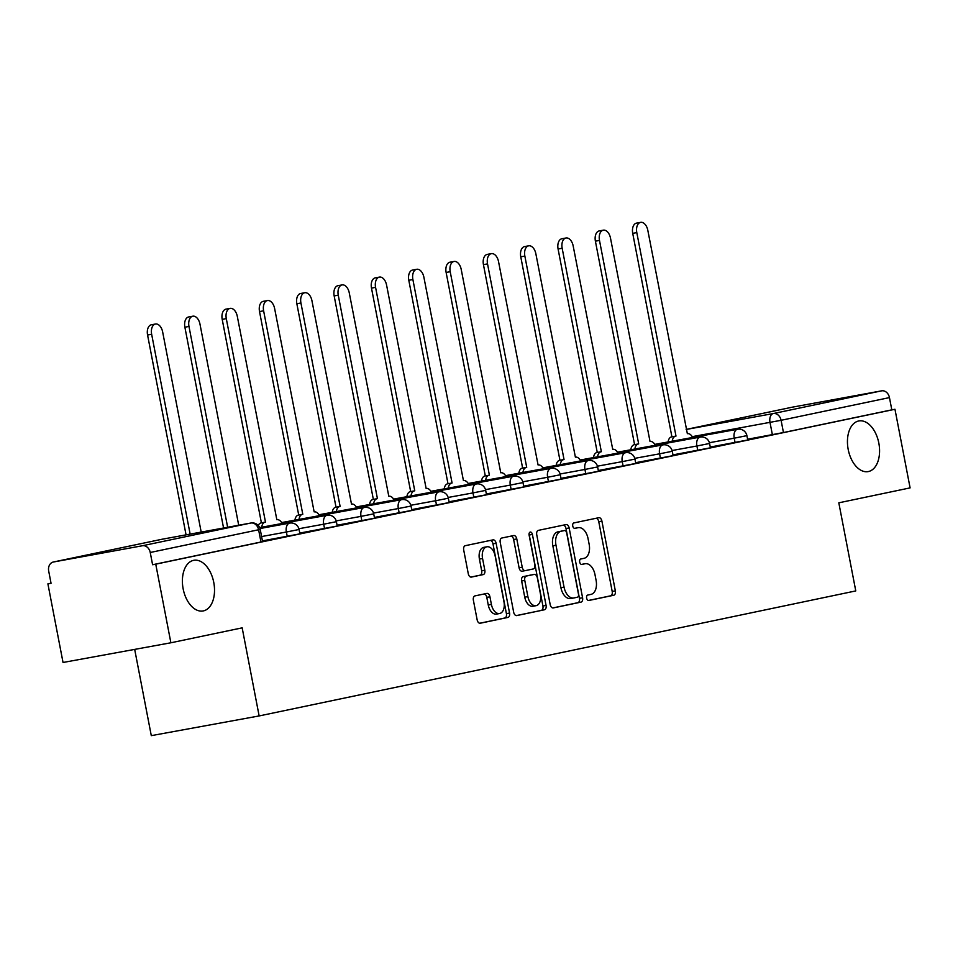 <?xml version="1.0" encoding="UTF-8"?>
<svg xmlns="http://www.w3.org/2000/svg" width="958" height="958" viewBox="0 0 958 958"><rect width="100%" height="100%" fill="white"/><g stroke="black" fill="none" stroke-linecap="round" stroke-linejoin="round"><path stroke-width="1.44" d="M586.631 598.115A2.766 1.676 79.6 0 0 588.763 600.486A2.766 1.676 79.6 0 0 588.787 600.486L613.743 595.253A3.952 2.395 79.6 0 0 615.347 590.882L601.899 521.092A3.952 2.395 79.6 0 0 598.846 517.691A3.952 2.395 79.6 0 0 598.81 517.703L573.854 522.936A2.766 1.676 79.6 0 0 572.74 525.99A2.766 1.676 79.6 0 0 574.872 528.361A2.766 1.676 79.6 0 0 574.908 528.361L578.129 527.678A12.634 7.676 79.6 0 1 578.249 527.666A12.634 7.676 79.6 0 1 588.032 538.516L589.158 544.336A12.634 7.676 79.6 0 1 584.033 558.322L580.799 558.993A2.766 1.676 79.6 0 0 579.686 562.059A2.766 1.676 79.6 0 0 581.817 564.43A2.766 1.676 79.6 0 0 581.853 564.418L585.075 563.747A12.634 7.676 79.6 0 1 585.194 563.723A12.634 7.676 79.6 0 1 594.978 574.584L596.104 580.392A12.634 7.676 79.6 0 1 590.978 594.379L587.745 595.062A2.766 1.676 79.6 0 0 586.631 598.115M213.766 582.428A25.746 15.639 79.6 0 0 193.827 560.298A25.746 15.639 79.6 0 0 183.146 588.835A25.746 15.639 79.6 0 0 203.084 610.965A25.746 15.639 79.6 0 0 213.766 582.428M878.821 443.063A25.746 15.639 79.6 0 0 858.883 420.945A25.746 15.639 79.6 0 0 848.201 449.482A25.746 15.639 79.6 0 0 868.14 471.599A25.746 15.639 79.6 0 0 878.821 443.063M474.988 595.888A3.952 2.395 79.6 0 0 473.384 600.259L477.156 619.85A3.952 2.395 79.6 0 0 480.209 623.239A3.952 2.395 79.6 0 0 480.245 623.227L507.956 617.419A3.952 2.395 79.6 0 0 509.56 613.06L496.112 543.258A3.952 2.395 79.6 0 0 493.059 539.869A3.952 2.395 79.6 0 0 493.023 539.869L465.313 545.677A3.952 2.395 79.6 0 0 463.708 550.048L468.27 573.698A3.952 2.395 79.6 0 0 471.324 577.099L483.215 574.596A3.952 2.395 79.6 0 0 484.82 570.226L482.557 558.502A10.562 6.419 79.6 0 1 486.939 546.79A10.562 6.419 79.6 0 1 495.13 555.868L503.968 601.816A10.562 6.419 79.6 0 1 499.585 613.527A10.562 6.419 79.6 0 1 491.406 604.45L489.933 596.798A3.952 2.395 79.6 0 0 486.88 593.397A3.952 2.395 79.6 0 0 486.844 593.409L474.988 595.888M894.964 409.27L910.1 487.885L838.813 502.818L855.769 590.918L259.139 715.937L242.17 627.849L170.883 642.782L155.747 564.166L894.964 409.27L891.814 409.844L889.455 397.594L781.093 420.299L692.203 436.668M550.179 604.546A3.952 2.395 79.6 0 0 553.233 607.935A3.952 2.395 79.6 0 0 553.281 607.923L580.979 602.127A3.952 2.395 79.6 0 0 582.584 597.756L569.148 527.954A3.952 2.395 79.6 0 0 566.082 524.565L538.336 530.373A3.952 2.395 79.6 0 0 536.743 534.744L550.179 604.546M544.467 609.767L516.757 615.575A3.952 2.395 79.6 0 1 516.721 615.587A3.952 2.395 79.6 0 1 513.668 612.198L500.22 542.396A3.952 2.395 79.6 0 1 501.824 538.025L513.68 535.546A3.952 2.395 79.6 0 1 513.727 535.534A3.952 2.395 79.6 0 1 516.781 538.923L522.23 567.232A3.952 2.395 79.6 0 0 525.283 570.621A3.952 2.395 79.6 0 0 525.331 570.621L533.187 568.968A3.952 2.395 79.6 0 0 534.792 564.597L529.115 535.127A2.766 1.676 79.6 0 1 530.265 532.061A2.766 1.676 79.6 0 1 532.409 534.444L546.072 605.408A3.952 2.395 79.6 0 1 544.467 609.767L516.266 615.599M170.883 642.782L63.036 662.481L47.9 583.865L51.025 583.218M134.683 649.392L151.292 735.648L259.139 715.937M155.747 564.166L152.597 564.741L150.238 552.491A8.047 6.395 -101.8 0 0 142.431 545.749L53.456 561.999A8.047 6.395 -101.8 0 0 53.325 562.023A8.047 6.395 -101.8 0 0 48.69 571.052L51.049 583.29L47.9 583.865M891.814 409.844L783.452 432.549L747.587 439.231M792.41 407.15A8.047 6.395 78.2 0 1 792.541 407.126A8.047 6.395 78.2 0 1 792.673 407.102L881.647 390.84A8.047 6.395 78.2 0 1 889.455 397.594M710.345 447.41L716.56 446.105M673.019 455.23L679.246 453.936M635.705 463.049L641.92 461.756M598.379 470.869L604.606 469.576M561.065 478.689L567.28 477.395M523.751 486.508L529.966 485.215M486.424 494.34L492.64 493.035M449.11 502.16L455.325 500.854M411.784 509.979L417.999 508.674M374.47 517.799L380.685 516.494M337.144 525.619L343.371 524.313M299.83 533.438L306.045 532.133M262.504 541.258L268.731 539.953M287.22 536.36L286.382 532.013L299.064 529.499L299.902 533.846L262.432 540.887M324.534 528.541L323.696 524.194L336.39 521.679L337.228 526.026L299.758 533.067M361.861 520.721L361.022 516.374L373.704 513.859L374.542 518.194L337.072 525.247M399.175 512.901L398.336 508.554L411.03 506.04L411.868 510.375L374.398 517.428M436.501 505.082L435.662 500.735L448.344 498.22L449.182 502.555L411.712 509.608M473.815 497.262L472.977 492.915L485.67 490.388L486.508 494.735L449.039 501.788M511.141 489.442L510.303 485.095L522.984 482.569L523.822 486.915L486.353 493.969M548.455 481.623L547.617 477.276L560.31 474.749L561.137 479.096L523.679 486.149M585.781 473.803L584.943 469.456L597.624 466.929L598.463 471.276L560.993 478.329M623.095 465.983L622.257 461.636L634.95 459.11L635.777 463.456L598.319 470.51M660.409 458.164L659.583 453.817L672.265 451.29L673.103 455.637L635.633 462.69M697.735 450.344L696.897 445.997L709.579 443.47L710.417 447.817L672.959 454.87M735.049 442.524L734.223 438.177L746.905 435.651L747.743 439.997L710.273 447.051M747.659 439.59L753.886 438.285M753.862 438.165L747.635 439.471M152.597 564.741L262.588 541.665L260.229 529.415L150.238 552.491M716.536 445.985L710.321 447.29M679.222 453.805L672.995 455.11M641.896 461.624L635.681 462.93M604.582 469.444L598.355 470.749M567.256 477.264L561.041 478.569M529.942 485.095L523.727 486.389M492.616 492.915L486.401 494.208M455.301 500.735L449.086 502.028M417.975 508.554L411.76 509.848M380.661 516.374L374.446 517.667M343.347 524.194L337.12 525.499M306.021 532.013L299.806 533.319M268.707 539.833L262.48 541.138M582.165 564.274A12.634 7.676 79.6 0 0 582.045 564.298A12.634 7.676 79.6 0 0 581.937 564.322L585.075 563.747M575.219 528.217A12.634 7.676 79.6 0 0 575.111 528.229A12.634 7.676 79.6 0 0 574.992 528.253L578.129 527.678M588.38 600.486L610.593 595.828A3.952 2.395 79.6 0 0 612.198 591.457L598.762 521.667A3.952 2.395 79.6 0 0 596.151 518.254M552.778 607.947L577.842 602.702A3.952 2.395 79.6 0 0 579.446 598.331L565.998 528.529A3.952 2.395 79.6 0 0 563.4 525.128M577.351 597.229A2.766 1.676 79.6 0 0 578.476 594.176L566.681 532.911A2.766 1.676 79.6 0 0 564.537 530.528A2.766 1.676 79.6 0 0 564.513 530.54L561.113 531.247A12.634 7.676 79.6 0 0 555.987 545.234L564.046 587.11A12.634 7.676 79.6 0 0 573.83 597.972A12.634 7.676 79.6 0 0 573.95 597.948L577.351 597.229M561.424 531.103A2.766 1.676 79.6 0 0 561.388 531.103A2.766 1.676 79.6 0 0 561.364 531.115L564.513 530.54M573.71 597.996L570.812 598.522A12.634 7.676 79.6 0 1 570.693 598.546A12.634 7.676 79.6 0 1 560.909 587.685L552.838 545.809A12.634 7.676 79.6 0 1 557.963 531.822L564.537 530.528M525.247 570.633L522.182 571.196A3.952 2.395 79.6 0 0 522.182 571.196A3.952 2.395 79.6 0 1 519.092 567.807L513.632 539.498A3.952 2.395 79.6 0 0 511.033 536.097M541.33 610.342A3.952 2.395 79.6 0 0 542.923 605.983L529.259 535.019A2.766 1.676 79.6 0 0 529.044 534.241M527.882 596.606A10.562 6.419 79.6 0 0 536.073 605.684A10.562 6.419 79.6 0 0 540.456 593.972L537.33 577.782A3.952 2.395 79.6 0 0 534.277 574.393A3.952 2.395 79.6 0 0 534.241 574.405L526.373 576.045A3.952 2.395 79.6 0 0 524.768 580.416L527.882 596.606L524.745 597.181A10.562 6.419 79.6 0 0 532.923 606.258L536.073 605.684M524.745 597.181L521.631 580.991A3.952 2.395 79.6 0 1 523.224 576.62L531.091 574.968M499.585 613.527L496.448 614.102A10.562 6.419 79.6 0 1 488.269 605.025L486.796 597.373A3.952 2.395 79.6 0 0 484.185 593.96M486.939 546.79L483.802 547.365A10.562 6.419 79.6 0 0 479.419 559.077L482.557 558.502M470.869 577.099L480.078 575.171A3.952 2.395 79.6 0 0 481.682 570.8L479.419 559.077M479.754 623.251L504.806 617.994A3.952 2.395 79.6 0 0 506.411 613.635L492.975 543.833A3.952 2.395 79.6 0 0 490.376 540.432M668.121 441.937A8.047 4.886 -100.4 0 1 671.546 436.884L675.63 436.141A8.047 4.886 79.6 0 0 672.217 441.195M692.634 437.471A8.047 4.886 79.6 0 0 687.425 433.663A8.047 4.886 79.6 0 0 687.353 433.687L647.812 230.303A9.257 5.616 79.6 0 0 640.651 222.352A9.257 5.616 79.6 0 0 636.807 232.614L675.989 436.07M671.905 436.812L632.723 233.357A9.257 5.616 -100.4 0 1 636.567 223.106L640.651 222.352M630.807 449.757A8.047 4.886 -100.4 0 1 634.22 444.704L638.315 443.961A8.047 4.886 79.6 0 0 634.891 449.015M655.308 445.29A8.047 4.886 79.6 0 0 650.111 441.494A8.047 4.886 79.6 0 0 650.027 441.506L610.497 238.123A9.257 5.616 79.6 0 0 603.324 230.171A9.257 5.616 79.6 0 0 599.492 240.434L638.663 443.889M634.579 444.632L595.397 241.177A9.257 5.616 -100.4 0 1 599.241 230.926L603.324 230.171M593.493 457.577A8.047 4.886 -100.4 0 1 596.906 452.523L600.989 451.781A8.047 4.886 79.6 0 0 597.576 456.834M617.994 453.11A8.047 4.886 79.6 0 0 612.785 449.314A8.047 4.886 79.6 0 0 612.713 449.326L573.171 245.943A9.257 5.616 79.6 0 0 566.01 237.991A9.257 5.616 79.6 0 0 562.166 248.254L601.349 451.709M597.265 452.451L558.083 248.996A9.257 5.616 -100.4 0 1 561.927 238.746L566.01 237.991M556.167 465.408A8.047 4.886 -100.4 0 1 559.58 460.343L563.675 459.601A8.047 4.886 79.6 0 0 560.25 464.654M580.668 460.93A8.047 4.886 79.6 0 0 575.471 457.134A8.047 4.886 79.6 0 0 575.387 457.146L535.857 253.762A9.257 5.616 79.6 0 0 528.684 245.823A9.257 5.616 79.6 0 0 524.852 256.073L564.034 459.529M559.939 460.271L520.769 256.816A9.257 5.616 -100.4 0 1 524.601 246.565L528.684 245.823M518.853 473.228A8.047 4.886 -100.4 0 1 522.266 468.163L526.349 467.42A8.047 4.886 79.6 0 0 522.936 472.474M543.354 468.749A8.047 4.886 79.6 0 0 538.145 464.953A8.047 4.886 79.6 0 0 538.073 464.965L498.531 261.582A9.257 5.616 79.6 0 0 491.37 253.642A9.257 5.616 79.6 0 0 487.526 263.893L526.708 467.348M522.625 468.091L483.443 264.636A9.257 5.616 -100.4 0 1 487.287 254.385L491.37 253.642M481.527 481.048A8.047 4.886 -100.4 0 1 484.94 475.982L489.035 475.24A8.047 4.886 79.6 0 0 485.622 480.293M506.028 476.569A8.047 4.886 79.6 0 0 500.83 472.773A8.047 4.886 79.6 0 0 500.759 472.785L461.217 269.414A9.257 5.616 79.6 0 0 454.056 261.462A9.257 5.616 79.6 0 0 450.212 271.713L489.394 475.168M485.299 475.91L446.129 272.455A9.257 5.616 -100.4 0 1 449.961 262.205L454.056 261.462M444.213 488.867A8.047 4.886 -100.4 0 1 447.626 483.802L451.709 483.06A8.047 4.886 79.6 0 0 448.296 488.113M468.713 484.389A8.047 4.886 79.6 0 0 463.504 480.593A8.047 4.886 79.6 0 0 463.433 480.605L423.891 277.233A9.257 5.616 79.6 0 0 416.73 269.282A9.257 5.616 79.6 0 0 412.886 279.532L452.068 482.988M447.985 483.73L408.803 280.275A9.257 5.616 -100.4 0 1 412.647 270.024L416.73 269.282M406.887 496.687A8.047 4.886 -100.4 0 1 410.299 491.622L414.395 490.879A8.047 4.886 79.6 0 0 410.982 495.933M431.387 492.208A8.047 4.886 79.6 0 0 426.19 488.412A8.047 4.886 79.6 0 0 426.118 488.424L386.577 285.053A9.257 5.616 79.6 0 0 379.416 277.101A9.257 5.616 79.6 0 0 375.572 287.352L414.754 490.807M410.659 491.55L371.488 288.107A9.257 5.616 -100.4 0 1 375.32 277.844L379.416 277.101M369.572 504.507A8.047 4.886 -100.4 0 1 372.985 499.453L377.069 498.699A8.047 4.886 79.6 0 0 373.656 503.752M394.073 500.028A8.047 4.886 79.6 0 0 388.864 496.232A8.047 4.886 79.6 0 0 388.792 496.244L349.263 292.873A9.257 5.616 79.6 0 0 342.09 284.921A9.257 5.616 79.6 0 0 338.258 295.172L377.428 498.627M373.345 499.369L334.162 295.926A9.257 5.616 -100.4 0 1 338.006 285.664L342.09 284.921M332.246 512.326A8.047 4.886 -100.4 0 1 335.671 507.273L339.755 506.519A8.047 4.886 79.6 0 0 336.342 511.572M356.759 507.848A8.047 4.886 79.6 0 0 351.55 504.052A8.047 4.886 79.6 0 0 351.478 504.064L311.937 300.692A9.257 5.616 79.6 0 0 304.776 292.741A9.257 5.616 79.6 0 0 300.932 302.991L340.114 506.447M336.019 507.189L296.848 303.746A9.257 5.616 -100.4 0 1 300.68 293.483L304.776 292.741M294.932 520.146A8.047 4.886 -100.4 0 1 298.345 515.093L302.429 514.338A8.047 4.886 79.6 0 0 299.016 519.392M319.433 515.667A8.047 4.886 79.6 0 0 314.236 511.871A8.047 4.886 79.6 0 0 314.152 511.883L274.623 308.512A9.257 5.616 79.6 0 0 267.45 300.561A9.257 5.616 79.6 0 0 263.618 310.811L302.788 514.266M298.704 515.009L259.522 311.566A9.257 5.616 -100.4 0 1 263.366 301.303L267.45 300.561M258.265 525.499A8.047 4.886 -100.4 0 1 261.031 522.912L265.115 522.158A8.047 4.886 79.6 0 0 261.702 527.223M282.119 523.487A8.047 4.886 79.6 0 0 276.91 519.691A8.047 4.886 79.6 0 0 276.838 519.703L237.297 316.332A9.257 5.616 79.6 0 0 230.136 308.38A9.257 5.616 79.6 0 0 226.292 318.631L265.474 522.086M261.39 522.829L222.208 319.385A9.257 5.616 -100.4 0 1 226.04 309.123L230.136 308.38M238.71 525.247L199.982 324.151A9.257 5.616 79.6 0 0 192.809 316.2A9.257 5.616 79.6 0 0 188.977 326.45L227.645 527.259M223.561 528.014L184.882 327.205A9.257 5.616 -100.4 0 1 188.726 316.942L192.809 316.2M201.192 532.097L162.656 331.971A9.257 5.616 79.6 0 0 155.495 324.02A9.257 5.616 79.6 0 0 151.651 334.27L190.139 534.121M186.056 534.863L147.568 335.025A9.257 5.616 -100.4 0 1 151.412 324.762L155.495 324.02M142.431 545.749L250.804 523.032L161.818 539.294L53.456 561.999M772.376 434.704L770.016 422.454A8.047 4.886 79.6 0 1 773.274 413.557L881.647 390.84M686.168 429.471L773.274 413.557A8.047 6.395 78.2 0 1 781.093 420.299L783.452 432.549M792.673 407.102L686.156 429.424L792.541 407.126M299.064 529.499A8.047 8.047 0 0 0 289.723 523.104A8.047 4.886 -100.4 0 0 289.651 523.116A8.047 4.886 -100.4 0 0 286.382 532.013L261.606 536.552M336.39 521.679A8.047 8.047 0 0 0 327.037 515.284A8.047 4.886 -100.4 0 0 326.965 515.296A8.047 4.886 -100.4 0 0 323.696 524.194L298.884 528.732M373.704 513.859A8.047 8.047 0 0 0 364.363 507.465A8.047 4.886 -100.4 0 0 364.279 507.477A8.047 4.886 -100.4 0 0 361.022 516.374L336.198 520.913M411.03 506.04A8.047 8.047 0 0 0 401.677 499.645A8.047 4.886 -100.4 0 0 401.606 499.657A8.047 4.886 -100.4 0 0 398.336 508.554L373.524 513.093M448.344 498.22A8.047 8.047 0 0 0 439.004 491.825A8.047 4.886 -100.4 0 0 438.92 491.837A8.047 4.886 -100.4 0 0 435.662 500.735L410.838 505.273M485.67 490.388A8.047 8.047 0 0 0 476.318 483.994A8.047 4.886 -100.4 0 0 476.246 484.018A8.047 4.886 -100.4 0 0 472.977 492.915L448.164 497.453M522.984 482.569A8.047 8.047 0 0 0 513.644 476.174A8.047 4.886 -100.4 0 0 513.56 476.198A8.047 4.886 -100.4 0 0 510.303 485.095L485.478 489.634M560.31 474.749A8.047 8.047 0 0 0 550.958 468.354A8.047 4.886 -100.4 0 0 550.886 468.378A8.047 4.886 -100.4 0 0 547.617 477.276L522.805 481.814M597.624 466.929A8.047 8.047 0 0 0 588.272 460.535A8.047 4.886 -100.4 0 0 588.2 460.559A8.047 4.886 -100.4 0 0 584.943 469.456L560.119 473.994M634.95 459.11A8.047 8.047 0 0 0 625.598 452.715A8.047 4.886 -100.4 0 0 625.526 452.739A8.047 4.886 -100.4 0 0 622.257 461.636L597.445 466.175M672.265 451.29A8.047 8.047 0 0 0 662.912 444.895A8.047 4.886 -100.4 0 0 662.84 444.919A8.047 4.886 -100.4 0 0 659.583 453.817L634.759 458.355M709.579 443.47A8.047 8.047 0 0 0 700.238 437.076A8.047 4.886 -100.4 0 0 700.166 437.087A8.047 4.886 -100.4 0 0 696.897 445.997L672.073 450.535M746.905 435.651A8.047 8.047 0 0 0 737.552 429.256A8.047 4.886 -100.4 0 0 737.48 429.268A8.047 4.886 -100.4 0 0 734.223 438.177L709.399 442.716M260.971 542.036L258.612 529.786A8.047 6.395 78.2 0 0 250.804 523.032A8.047 4.886 -100.4 0 1 250.876 523.02A8.047 4.886 -100.4 0 1 251.176 522.984M260.229 529.415A8.047 8.047 0 0 0 250.876 523.02L161.902 539.27A8.047 8.047 0 0 0 161.698 539.318A8.047 6.395 -101.8 0 1 161.818 539.294A8.047 4.886 -100.4 0 1 161.902 539.27A8.047 4.886 -100.4 0 1 161.974 539.258M53.325 562.023L161.698 539.318A8.047 6.395 -101.8 0 0 161.567 539.342M598.762 521.667L601.899 521.092M612.198 591.457L615.347 590.882M610.593 595.828L613.743 595.253M565.998 528.529L569.148 527.954M579.446 598.331L582.584 597.756M577.842 602.702L580.979 602.127M557.963 531.822L561.113 531.247M552.838 545.809L555.987 545.234M560.909 587.685L564.046 587.11M513.632 539.498L516.781 538.923M519.092 567.807L522.23 567.232M529.259 535.019L532.409 534.444M542.923 605.983L546.072 605.408M523.224 576.62L526.373 576.045M521.631 580.991L524.768 580.416M486.796 597.373L489.933 596.798M488.269 605.025L491.406 604.45M481.682 570.8L484.82 570.226M480.078 575.171L483.215 574.596M492.975 543.833L496.112 543.258M506.411 613.635L509.56 613.06M504.806 617.994L507.956 617.419M671.546 436.884L675.63 436.141M632.723 233.357L636.807 232.614M634.22 444.704L638.315 443.961M595.397 241.177L599.492 240.434M596.906 452.523L600.989 451.781M558.083 248.996L562.166 248.254M559.58 460.343L563.675 459.601M520.769 256.816L524.852 256.073M522.266 468.163L526.349 467.42M483.443 264.636L487.526 263.893M484.94 475.982L489.035 475.24M446.129 272.455L450.212 271.713M447.626 483.802L451.709 483.06M408.803 280.275L412.886 279.532M410.299 491.622L414.395 490.879M371.488 288.107L375.572 287.352M372.985 499.453L377.069 498.699M334.162 295.926L338.258 295.172M335.671 507.273L339.755 506.519M296.848 303.746L300.932 302.991M298.345 515.093L302.429 514.338M259.522 311.566L263.618 310.811M261.031 522.912L265.115 522.158M222.208 319.385L226.292 318.631M184.882 327.205L188.977 326.45M147.568 335.025L151.651 334.27M654.805 444.38L737.552 429.256M617.491 452.2L700.238 437.076M580.165 460.02L662.912 444.895M542.851 467.839L625.598 452.715M505.537 475.659L588.272 460.535M468.211 483.479L550.958 468.354M430.896 491.298L513.644 476.174M393.57 499.118L476.318 483.994M356.256 506.938L439.004 491.825M318.93 514.757L401.677 499.645M281.616 522.577L364.363 507.465M259.642 527.595L327.037 515.284M260.001 528.529L289.723 523.104M582.045 564.298L585.194 563.723M575.111 528.229L578.249 527.666M570.693 598.546L573.83 597.972M522.146 571.196L525.283 570.621"/></g></svg>
